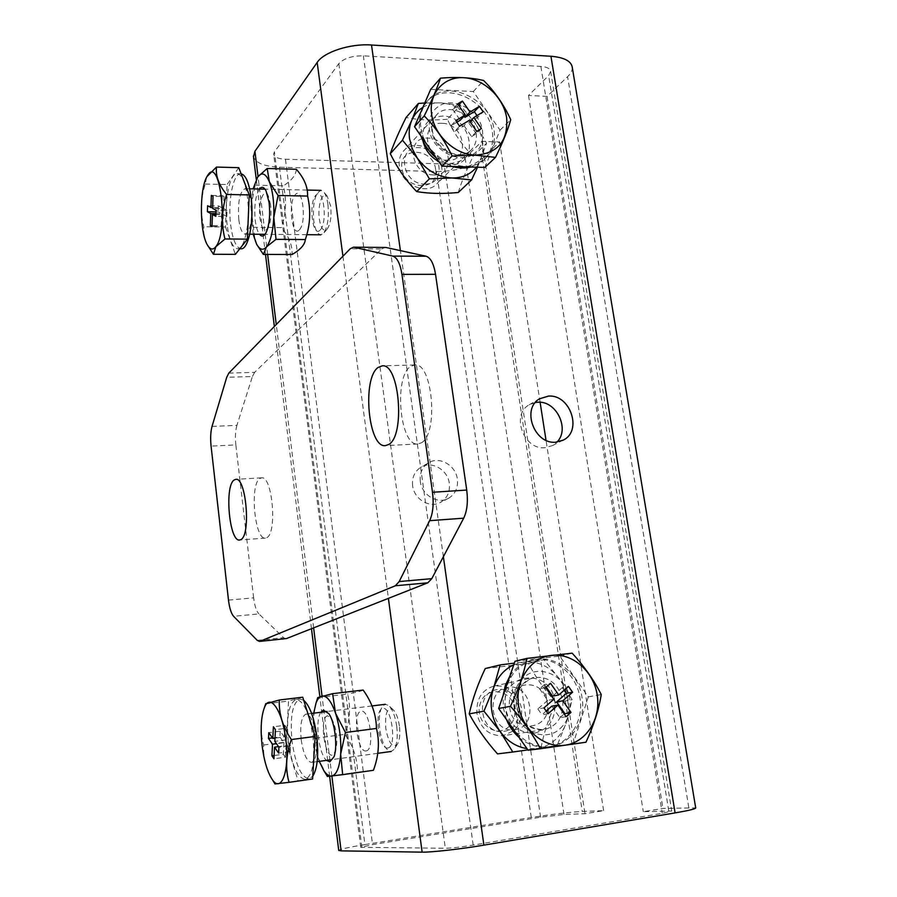 <?xml version="1.0" encoding="UTF-8"?>
<svg xmlns="http://www.w3.org/2000/svg" width="897" height="897" viewBox="0 0 897 897"><rect width="100%" height="100%" fill="white"/><g stroke="black" fill="none" stroke-linecap="round" stroke-linejoin="round"><path stroke-width="0.67" stroke-dasharray="4.49 3.36" d="M441.773 167.616C439.878 149.048 413.45 137.779 403.202 151.425C399.883 155.551 398.604 160.541 399.344 166.405C401.15 184.748 426.882 196.084 437.355 183.369C441.111 179.12 442.591 173.872 441.773 167.616M472.999 154.385C480.4 149.608 483.584 141.872 482.541 131.197C480.971 111.609 454.117 95.957 439.306 105.88C431.749 110.51 428.441 118.247 429.383 129.09C430.852 149.115 458.49 164.723 472.999 154.385M435.639 169.365C433.296 147.4 398.077 146.133 401.957 168.412C404.39 190.747 439.788 191.465 435.639 169.365M420.962 135.94L419.235 128.686L420.043 113.941M423.384 106.216L425.436 103.312C442.826 79.362 488.82 99.332 492.33 131.579C493.843 142.623 491.264 151.817 484.582 159.161L470.992 167.01M420.805 126.948C419.516 117.002 421.579 108.526 427.017 101.518C444.43 77.546 490.524 97.582 494.045 129.897C495.57 140.964 492.98 150.169 486.297 157.524C468.256 178.828 424.079 158.691 420.805 126.948M452.267 166.472L436.278 157.95M430.672 89.364L473.28 91.539L500.044 130.132L484.896 167.414M500.044 130.132L510.752 119.671M473.28 91.539L483.618 80.495M459.623 126.197L454.577 131.433L464.029 125.67L469.12 120.411M464.029 125.67L471.609 136.591L476.744 131.411M471.609 136.591L476.285 133.698L481.454 128.518M476.285 133.698L468.716 122.811L469.916 121.566M468.716 122.811L478.056 117.115L483.214 111.822M478.056 117.115L477.013 115.601M464.108 116.15L457.369 106.451L458.546 105.184M457.369 106.451L452.649 109.277L457.649 103.895M452.649 109.277L460.239 120.209M456.876 122.25L450.776 125.95L455.788 120.669M450.776 125.95L454.577 131.433M266.835 537.617C277.442 532.93 272.352 475.388 261.599 477.843L259.816 478.538C249.545 484.672 254.692 540.207 265.411 538.099L266.835 537.617M421.175 442.894C438.79 434.574 432.69 361.962 414.706 364.944L410.501 366.514C393.514 377.233 399.95 446.538 417.811 443.993L421.175 442.894M212.04 426.423L236.909 425.357L252.416 376.516L226.728 377.278M228.802 373.118L254.602 372.378L381.707 248.951L350.2 248.794M257.26 640.38L283.587 637.7L258.897 613.896L233.59 616.295M228.488 600.115L253.616 597.839C254.636 605.778 256.396 611.137 258.897 613.896M253.616 597.839L235.844 444.901L211.075 446.089M236.909 425.357C235.395 430.627 235.036 437.142 235.844 444.901M254.602 372.378L252.416 376.516M385.105 247.37L381.707 248.951M283.587 637.7L285.896 638.72M521.392 707.789C517.446 691.991 508.251 684.77 493.81 686.104C481.689 690.04 476.072 699.2 476.957 713.563C480.545 728.723 489.257 736.101 503.094 735.675L513.544 730.82C519.879 724.854 522.491 717.174 521.392 707.789M560.132 728.566C567.801 721.558 571.008 711.826 569.741 699.38C567.767 676.495 539.4 662.861 524.027 677.291C516.179 684.153 512.826 693.919 513.981 706.589C515.842 730.057 545.107 743.478 560.132 728.566M506.446 719.506L503.329 707.957L503.082 695.68M509.866 676.103C515.304 667.951 522.458 662.715 531.327 660.394C552.687 654.507 576.67 673.243 579.989 698.057C584.048 721.233 568.922 744.779 547.944 746.842C537.482 747.919 527.873 744.802 519.116 737.469M505.246 707.61C503.576 682.897 512.916 666.998 533.289 659.934C554.694 654.036 578.722 672.817 582.052 697.687C586.122 720.93 570.985 744.521 549.962 746.596C529.622 749.578 508.195 731.044 505.246 707.61M514.687 708.765C512.288 689.513 486.376 685.05 480.4 703.113C473.694 720.908 495.211 739.173 508.431 727.041C513.465 722.309 515.551 716.221 514.687 708.765M515.001 661.28L559.683 656.099L588.331 696.868L573.105 743.804L528.109 750.217M573.105 743.804L585.943 742.234M588.331 696.868L601.259 694.581M559.683 656.099L572.163 653.162M548.078 713.743L541.956 714.752L546.172 711.052M551.756 706.163L559.885 717.701L566.119 716.725M559.885 717.701L564.157 713.934M564.123 690.275L562.284 687.651L568.496 686.44M562.284 687.651L552.574 696.117M546.228 687.102L544.457 684.59L550.567 683.346M544.457 684.59L539.557 688.818L545.634 687.607M539.557 688.818L547.697 700.378L553.83 699.268M547.697 700.378L537.864 708.955L543.952 707.901M537.864 708.955L541.956 714.752M535.386 402.473L529.118 404.839C510.808 414.683 523.702 450.036 544.849 447.726L552.395 445.618L556.936 442.098M420.323 481.465C419.527 473.302 422.207 467.124 428.362 462.93C439.104 455.732 455.833 465.195 457.369 479.189C458.221 487.8 455.284 494.169 448.534 498.306C437.814 504.663 421.781 495.155 420.323 481.465M412.631 485.737C411.846 477.664 414.504 471.553 420.615 467.393C431.255 460.262 447.816 469.602 449.319 483.449C450.159 491.96 447.233 498.261 440.539 502.354C429.91 508.655 414.055 499.281 412.631 485.737M366.077 750.912C375.159 750.43 369.721 708.327 361.02 711.276C352.252 712.364 357.387 752.975 366.077 750.912M299.52 229.71C307.066 221.851 302.311 184.995 295.068 194.929C287.769 203.103 292.276 238.826 299.52 229.71M572.241 67.185C572.499 70.258 570.952 73.431 567.588 76.682L547.069 96.394L528.501 95.452L548.639 75.606L550.657 71.401C550.141 68.553 546.878 66.894 540.869 66.412L363.352 55.838C352.005 55.749 343.82 58.35 338.808 63.653L274.437 151.907L273.675 154.116C274.291 157.143 278.227 158.847 285.459 159.229L444.049 163.949C453.243 163.837 460.251 161.83 465.095 157.95L481.969 141.322L499.64 141.973L482.44 158.5C471.721 166.932 456.416 171.271 436.536 171.518L279.46 167.19C264.267 166.483 255.611 162.996 253.481 156.74M279.46 167.19L364.9 844.593C348.787 847.261 340.064 849.19 338.73 850.39M364.9 844.593L531.259 817.515C552.361 814.207 569.371 812.177 582.276 811.449L603.614 810.653L584.967 813.714L563.989 814.442L540.577 817.212L372.547 844.626L360.729 847.306L445.316 848.259C451.628 848.114 460.923 847.06 473.179 845.097L662.255 813.321L671.741 811.011L643.295 811.695L662.928 808.432L695.702 807.883M603.614 810.653L546.026 440.315M540.106 402.271L499.64 141.973M481.969 141.322L584.967 813.714M387.818 747.952C397.169 747.425 391.664 705.603 382.683 708.563C373.657 709.684 378.859 750.049 387.818 747.952M320.274 229.924C328.067 222.12 323.234 185.477 315.755 195.344C308.209 203.462 312.795 238.983 320.274 229.924M424.494 184.031C447.334 185.275 441.75 147.624 419.235 147.646C396.283 145.998 401.677 184.255 424.494 184.031M503.755 731.335C527.671 728.902 521.28 685.723 497.712 689.58C473.661 691.531 479.85 735.495 503.755 731.335M528.501 95.452L643.295 811.695M547.069 96.394L662.928 808.432M433.543 174.915C456.64 176.249 450.933 138.116 428.161 138.082C404.951 136.344 410.467 175.083 433.543 174.915M514.643 729.698C538.839 727.232 532.28 683.436 508.442 687.326C484.111 689.288 490.457 733.903 514.643 729.698M547.293 702.956C544.221 675.777 504.955 680.464 509.743 707.823C512.961 735.506 552.429 729.99 547.293 702.956M554.895 701.891C550.859 666.179 499.192 672.178 505.437 708.294C509.552 725.146 519.251 733.432 534.522 733.185C549.132 729.306 555.927 718.867 554.895 701.891M513.79 664.789L523.938 661.952C538.357 660.865 550.343 666.684 559.885 679.421C568.698 692.798 570.884 707.094 566.433 722.32C561.051 737.188 551.173 745.968 536.81 748.636L526.988 748.614M527.896 749.903L557.048 745.721L566.433 722.32L572.151 699.738L559.885 679.421L544.075 659.811L514.362 663.107M497.499 753.884L557.048 745.721M541.037 747.672C543.862 732.782 548.852 717.757 556.017 702.598L572.151 699.738M556.017 702.598C544.625 690.006 535.453 676.966 528.49 663.488L544.075 659.811M528.49 663.488L485.243 668.545M265.658 703.797C260.59 718.161 259.917 731.896 263.651 744.992C262.933 758.313 266.712 771.308 274.975 783.956L312.605 778.988M272.453 737.917L279.886 736.964L283.968 742.727L276.489 743.714M283.968 742.727L283.362 754.276L274.112 755.509M283.362 754.276L285.414 757.225L273.944 758.772M285.414 757.225L286.031 745.654L278.53 746.64M286.031 745.654L290.202 751.551L278.642 753.099M290.202 751.551L290.527 745.71L278.945 747.235M290.527 745.71L286.345 739.846L274.841 741.348M286.345 739.846L286.973 728.185L275.435 729.653M286.973 728.185L284.898 725.314L273.394 726.772M284.898 725.314L284.282 736.942L274.998 738.141M284.282 736.942L280.189 731.201L268.786 732.658M280.189 731.201L279.886 736.964M263.651 744.992L286.345 742.021L298.017 780.682M265.714 703.797L288.542 701.062L286.345 742.021M302.726 697.204L288.542 701.062M303.702 700.288L299.923 699.032C292.489 702.62 289.854 716.658 292.018 741.157C295.505 764.805 301.179 777.374 309.05 778.854L312.773 776.219M288.307 741.64C286.154 717.118 288.767 703.069 296.156 699.492C303.702 700.68 309.308 713.137 312.975 736.863C315.139 761.732 312.571 775.905 305.249 779.392C297.434 777.901 291.783 765.32 288.307 741.64M399.389 725.987C398.19 717.97 396.048 712.487 392.964 709.538C387.168 707.195 384.768 713.519 385.8 728.499C388.536 742.862 392.37 748.154 397.304 744.364C399.647 740.507 400.342 734.385 399.389 725.987M396.721 726.245C395.196 716.109 392.516 709.213 388.659 705.524L385.34 704.291C380.238 706.477 378.366 714.842 379.723 729.384C382.021 743.366 385.833 750.722 391.17 751.473L394.097 749.399C397.035 744.566 397.909 736.852 396.721 726.245M301.19 739.655C299.878 724.787 301.482 716.277 306.012 714.113C310.676 714.864 314.118 722.41 316.327 736.74C317.65 751.731 316.058 760.297 311.562 762.416C306.796 761.564 303.343 753.973 301.19 739.655M327.551 715.828C319.343 716.748 324.288 757.214 332.406 755.128L335.579 751.271C338.023 739.89 336.745 729.026 331.744 718.688L327.551 715.828M320.846 712.285C314.791 720.56 318.603 753.749 326.452 760.364M319.298 761.351L318.02 757.617C314.219 744.914 312.627 731.84 313.244 718.407L313.726 713.16M315.901 703.427L313.244 718.407L318.02 757.617L326.138 774.515M315.307 738.22L344.953 734.34C353.283 746.181 357.455 758.806 357.477 772.194L327.405 776.466M317.729 697.608L347.599 694.031C350.918 707.083 350.032 720.515 344.953 734.34M357.477 772.194L373.421 770.299M363.128 690.051C362.108 690.892 356.928 692.226 347.599 694.031M442.299 123.338C419.09 121.409 424.73 160.361 447.76 160.204C470.847 161.718 465.016 123.382 442.299 123.338M438.779 161.55L450.07 164.6C480.444 166.528 472.708 116.162 442.849 116.049C428.048 117.07 421.433 125.378 422.98 140.986M422.689 107.427C428.048 104.108 434.114 102.594 440.898 102.875C454.656 104.018 465.992 110.667 474.928 122.833C483.158 135.402 485.053 147.814 480.613 160.047L476.464 167.167M477.552 167.201L486.589 143.228L474.928 122.833L460.329 105.398L440.898 102.875L425.75 102.953M458.289 192.496C461.428 182.091 466.384 170.038 473.145 156.358L486.589 143.228M473.145 156.358C462.695 145.863 454.106 133.496 447.368 119.256L460.329 105.398M447.368 119.256C431.973 120.624 418.215 120.041 406.083 117.496M206.512 177.449L205.29 184.042C200.636 198.293 200.166 212.533 203.877 226.773C203.103 232.928 204.438 239.32 207.891 245.946M215.964 211.86L218.24 211.894L221.626 213.699L215.908 213.609M221.626 213.699L221.2 225.685L212.028 225.584M221.2 225.685L222.905 226.638L211.995 226.515M222.905 226.638L223.342 214.607L215.874 214.506M223.342 214.607L226.806 216.457L215.818 216.3M226.806 216.457L227.042 210.38L216.031 210.212M227.042 210.38L223.566 208.575L212.623 208.407M223.566 208.575L224.003 196.465L213.038 196.264M224.003 196.465L222.288 195.613L211.344 195.4M222.288 195.613L221.851 207.689L212.645 207.532M221.851 207.689L218.442 205.918L207.599 205.738M218.442 205.918L218.24 211.894M205.29 184.042L227.076 184.524L225.506 227.008L203.877 226.773M238.77 167.672L227.076 184.524M225.506 227.008L235.384 254.356M241.114 173.794L240.811 173.771C233.164 172.874 227.636 201.758 230.652 224.844C232.682 239.88 236.146 247.864 241.046 248.783M227.12 224.811C224.104 201.69 229.587 172.773 237.2 173.682C241.943 174.511 245.352 182.394 247.437 197.318C250.588 221.054 244.803 249.837 237.47 248.772C232.581 247.841 229.139 239.858 227.12 224.811M330.69 206.175L327.203 196.118C322.516 190.399 317.347 205.817 319.332 219.081C320.913 228.466 323.469 231.875 327.013 229.284C330.432 224.542 331.666 216.827 330.69 206.175M327.921 204.404C327.08 198.338 325.611 194.111 323.537 191.734L320.969 190.355C314.959 193.281 312.548 203.384 313.737 220.651C315.06 229.554 317.392 234.274 320.745 234.812L323.312 233.523C327.607 227.569 329.143 217.859 327.921 204.404M238.804 219.687C237.627 202.06 239.69 191.734 245.004 188.729C247.931 189.245 250.028 194.021 251.295 203.07C252.461 220.875 250.409 231.235 245.128 234.128C242.156 233.59 240.048 228.769 238.804 219.687M270.636 204.953L268.304 196.006C263.853 186.329 257.843 203.092 260.018 218.487C261.913 229.688 264.682 232.727 268.315 227.614C270.782 221.94 271.556 214.394 270.636 204.953M259.412 189.043C255.376 195.86 253.997 206.355 255.264 220.527C256.082 226.952 257.484 231.527 259.468 234.263M253.156 234.207L250.891 206.265L253.066 188.908M256.609 178.727L250.891 206.265L255.084 240.71L256.777 244.511M253.122 227.289L281.411 227.603C288.935 236.46 292.489 245.43 292.074 254.513M254.894 185.174L283.396 185.814C286.737 199.941 286.076 213.878 281.411 227.603M296.313 169.275C295.988 175.005 291.682 180.521 283.396 185.814M431.962 131.321C431.154 125.188 432.466 119.985 435.897 115.713C446.493 101.552 474.076 113.616 476.161 133.048C477.047 139.596 475.545 145.067 471.654 149.463C460.834 162.649 433.957 150.539 431.962 131.321M516.38 706.399C515.36 691.251 521.168 681.608 533.793 677.482C548.863 676.114 558.506 683.749 562.733 700.4C563.809 716.344 557.519 726.133 543.829 729.766C529.387 730.192 520.238 722.399 516.38 706.399M331.879 776.028L322.023 695.994M313.625 627.855L276.265 324.512M267.631 254.423L258.033 176.552M342.934 256.228L388.401 598.366M443.376 556.689L400.398 250.622M531.259 817.515L436.536 171.518M482.44 158.5L582.276 811.449M465.095 157.95L563.989 814.442M540.577 817.212L444.049 163.949M285.459 159.229L372.547 844.626M361.883 847.463L274.437 151.907M338.808 63.653L445.316 848.259M473.179 845.097L363.352 55.838M540.869 66.412L662.255 813.321M668.747 810.821L548.639 75.606M688.784 807.457L567.588 76.682M403.202 151.425L435.897 115.713C432.78 119.525 431.592 124.436 432.354 130.446C434.574 148.689 459.757 162.66 471.654 149.463L437.355 183.369M425.436 103.312L427.017 101.518M484.582 159.161L486.297 157.524M261.599 477.843L235.788 479.334M414.706 364.944L382.189 365.853M265.411 538.099L239.6 540.016M417.811 443.993L385.374 445.63M493.81 686.104L533.793 677.482C520.428 683.2 514.8 692.798 516.919 706.275C519.15 721.053 528.12 728.88 543.829 729.766L503.094 735.675M531.327 660.394L533.289 659.934M547.944 746.842L549.962 746.596M529.118 404.839L539.691 398.739M428.362 462.93L420.615 467.393M329.625 776.286L319.837 696.621M311.483 628.707L274.347 326.474M265.49 254.412L256.273 179.4M360.729 847.306L273.675 154.116M550.657 71.401L671.741 811.011M448.534 498.306L440.539 502.354M552.395 445.618L562.475 440.505M299.923 699.032L296.156 699.492M309.05 778.854L305.249 779.392M392.964 709.538L388.659 705.524M372.02 705.939L327.125 711.5M311.607 713.429L306.012 714.113M377.794 753.312L330.612 759.793M317.168 761.643L311.562 762.416M397.304 744.364L394.097 749.399M331.744 718.688L328.964 713.81M335.579 751.271L334.009 756.765M240.811 173.771L237.2 173.682M239.791 248.783L237.47 248.772M327.203 196.118L323.537 191.734M307.2 190.063L264.985 189.155M249.658 188.83L245.004 188.729M306.796 234.689L265.019 234.308M249.758 234.173L245.128 234.128M327.013 229.284L323.312 233.523M268.304 196.006L266.061 190.926M268.315 227.614L266.095 232.592"/><path stroke-width="1.35" d="M420.043 113.941L423.384 106.216M506.659 117.855C508.184 141.031 497.79 153.454 475.488 155.136C455.441 154.968 434.294 135.503 431.67 114.558C428.452 93.568 443.712 76.413 463.715 77.703C483.674 78.689 503.576 97.392 506.659 117.855M440.505 78.151C456.977 76.772 471.351 77.557 483.618 80.495C494.696 91.449 503.744 104.501 510.752 119.671C507.814 130.076 502.735 142.645 495.503 157.39L475.477 155.192L452.099 155.988C444.766 140.638 435.482 127.284 424.225 115.915C431.603 101.069 437.03 88.489 440.505 78.151L430.672 89.364L414.526 126.701L424.225 115.915M470.992 167.01C465.038 168.501 458.793 168.322 452.267 166.472M436.278 157.95C429.035 151.918 423.922 144.585 420.962 135.94M495.503 157.39L484.896 167.414L441.997 166.169L414.526 126.701M441.997 166.169L452.099 155.988M476.744 131.411L469.12 120.411L459.623 126.197L455.788 120.669L465.296 114.906L457.649 103.895L462.392 101.058L470.028 112.047L479.424 106.351L483.214 111.822L473.829 117.541L481.454 128.518L476.744 131.411M469.916 121.566L473.829 117.541M477.013 115.601L474.289 111.677L479.424 106.351M474.289 111.677L464.938 117.35L470.028 112.047M464.938 117.35L464.108 116.15M458.546 105.184L462.392 101.058M456.876 122.25L460.239 120.209L465.296 114.906M234.083 480.03L235.788 479.334C246.058 476.89 251.093 534.859 240.957 539.546L239.6 540.016C229.363 542.091 224.272 486.174 234.083 480.03M378.153 367.434L382.189 365.853C399.445 362.859 405.5 436.177 388.603 444.531L385.374 445.63C368.23 448.152 361.872 378.231 378.153 367.434M260.007 641.288L395.342 585.763L427.791 582.826L286.457 638.574L259.468 641.422L257.26 640.38L233.59 616.295C231.191 613.503 229.486 608.11 228.488 600.115L211.075 446.089C210.29 438.285 210.616 431.726 212.04 426.423L226.728 377.278L228.802 373.118L350.2 248.794L353.452 247.191L385.889 247.46L426.064 256.217L392.796 256.105L354.203 247.28M399.176 581.57L429.663 520.664L463.693 518.186L431.793 578.655L399.176 581.57L395.342 585.763M429.663 520.664C432.959 513.376 433.913 503.912 432.5 492.274L401.957 274.381C400.23 263.673 397.18 257.585 392.796 256.105M401.957 274.381L435.538 274.314C433.767 263.707 430.616 257.674 426.064 256.217M435.538 274.314L466.72 490.065L432.5 492.274M463.693 518.186C467.146 510.954 468.156 501.58 466.72 490.065M385.889 247.46L353.452 247.191M427.791 582.826L431.793 578.655M259.468 641.422L286.457 638.574M503.082 695.68L505.37 685.33L509.866 676.103M518.533 705.165C514.811 680.789 530.564 657.546 551.543 655.359C572.488 652.814 593.635 671.304 597.223 695.007C601.113 718.665 586.369 742.29 565.211 745.183C544.098 748.434 521.942 729.564 518.533 705.165M572.163 653.162C584.328 666.437 594.027 680.24 601.259 694.581C598.736 709.852 593.635 725.74 585.943 742.234L540.398 748.737C532.807 734.284 522.839 720.134 510.471 706.298C518.331 689.67 523.826 673.703 526.943 658.387L572.163 653.162M519.116 737.469C513.577 732.625 509.361 726.637 506.446 719.506M540.398 748.737L528.109 750.217L498.654 708.462L515.001 661.28L526.943 658.387M498.654 708.462L510.471 706.298M566.119 716.725L557.934 705.087L548.078 713.743L543.952 707.901L553.83 699.268L545.634 687.607L550.567 683.346L558.741 694.973L568.496 686.44L572.566 692.237L562.834 700.781L571.008 712.397L566.119 716.725M546.172 711.052L551.756 706.163L557.934 705.087M564.157 713.934L571.008 712.397M564.74 713.418L556.633 701.891L562.834 700.781M556.633 701.891L566.321 693.403L572.566 692.237M566.321 693.403L564.123 690.275M546.228 687.102L552.574 696.117L558.741 694.973M556.936 442.098C570.2 429.203 556.398 400.522 537.785 402.226L535.386 402.473M548.448 396.104L539.691 398.739C521.202 408.673 534.309 444.52 555.68 442.21L563.305 440.091C582.747 430.863 570.257 394.119 548.448 396.104M253.481 156.74L254.927 151.29L317.179 62.431C323.907 51.981 350.279 43.404 371.515 45.007L550.937 56.264C564.045 57.374 571.142 61.018 572.241 67.185L695.702 807.883C695.792 808.859 688.918 810.529 675.093 812.906L483.887 845.142C461.17 849.022 431.121 852.408 422.128 852.15L341.095 850.861L331.879 776.028M338.73 850.39L341.095 850.861M546.026 440.315L540.106 402.271M514.362 663.107L500.134 664.935L493.731 687.562L483.954 711.164L500.055 731.358C495.615 724.989 492.812 717.903 491.657 710.076C490.569 702.239 491.264 694.738 493.731 687.562C497.678 676.843 504.361 669.252 513.79 664.789M526.988 748.614C516.145 746.842 507.175 741.09 500.055 731.358L512.804 752.022L527.896 749.903M512.804 752.022L497.499 753.884C486.017 740.9 476.587 727.557 469.221 713.866L483.954 711.164M469.221 713.866C472.573 698.976 477.922 683.873 485.243 668.545L500.134 664.935M285.874 740.384C282.622 710.502 269.885 692.327 264.312 707.89C261.128 716.647 260.365 729.048 262.036 745.082C263.953 760.465 267.34 771.902 272.195 779.403C281.299 793.722 289.798 770.871 285.874 740.384M274.975 783.956L289.025 782.341C285.224 768.864 285.997 754.59 291.357 739.543C282.723 726.716 278.709 713.53 279.315 699.996L265.714 703.797M271.926 755.812L272.509 744.23L268.506 738.433L268.786 732.658L272.811 738.433L273.394 726.772L275.435 729.653L274.841 741.348L278.945 747.235L278.642 753.099L274.538 747.167L273.944 758.772L271.926 755.812L274.112 755.509M268.506 738.433L272.453 737.917M276.489 743.714L272.509 744.23M278.53 746.64L274.538 747.167M274.998 738.141L272.811 738.433M291.357 739.543L315.139 736.437L312.605 778.988L289.025 782.341M279.315 699.996L302.726 697.204L315.139 736.437M312.773 776.219C317.415 768.538 318.76 755.252 316.82 736.359C314.208 717.824 309.835 705.804 303.702 700.288M326.452 760.364L329.838 761.8L334.009 756.765C337.821 746.775 334.929 722.399 328.964 713.81L323.469 710.099L320.846 712.285M313.726 713.16L315.991 703.181C317.516 699.099 319.433 696.734 321.743 696.072C326.643 695.242 331.262 700.994 335.568 713.328C339.66 726.402 341.353 740.014 340.658 754.142C339.548 767.675 336.521 774.974 331.587 776.062C329.02 776.286 326.43 774.459 323.806 770.579L319.298 761.351M323.806 770.579L327.405 776.466L342.665 774.672L340.658 754.142L345.435 732.49L335.568 713.328L332.585 693.684L317.729 697.608L315.901 703.427M345.435 732.49L376.448 728.442C379.801 741.897 378.792 755.846 373.421 770.299L342.665 774.672M376.448 728.442C376.269 714.842 371.829 702.048 363.128 690.051L332.585 693.684M425.75 102.953L418.406 103.435L411.824 120.176L402.439 140.179L417.296 158.074L412.25 148.767L409.57 138.9C408.64 132.128 409.391 125.883 411.824 120.176C414.212 114.771 417.834 110.522 422.689 107.427M422.98 140.986C425.167 150.023 430.437 156.885 438.779 161.55M476.464 167.167C470.443 174.444 462.314 178.055 452.054 177.987C438.128 177.146 426.535 170.497 417.296 158.074L429.383 178.851L452.054 177.987L471.587 179.927L477.552 167.201M429.383 178.851L416.724 191.599C428.957 193.674 442.804 193.965 458.289 192.496L471.587 179.927M402.439 140.179L390.296 153.69C397.405 168.199 406.206 180.835 416.724 191.599M390.296 153.69C393.918 143.385 399.176 131.321 406.083 117.496L418.406 103.435M207.431 245.016L213.441 254.277L215.863 246.709L224.968 238.972C221.167 224.228 221.716 209.393 226.616 194.458C218.857 185.085 215.482 175.958 216.491 167.066L206.983 176.563C199.302 189.088 199.65 232.558 207.431 245.016C210.167 249.691 212.97 250.252 215.829 246.664C229.027 231.123 219.877 154.206 207.555 175.61L206.512 177.449M210.324 225.562L210.728 213.542L207.398 211.726L207.599 205.738L210.93 207.51L211.344 195.4L213.038 196.264L212.623 208.407L216.031 210.212L215.818 216.3L212.41 214.45L211.995 226.515L210.324 225.562L212.028 225.584M207.398 211.726L215.964 211.86M215.908 213.609L210.728 213.542M215.874 214.506L212.41 214.45M212.645 207.532L210.93 207.51M216.491 167.066L238.77 167.672L249.22 194.907L226.616 194.458M224.968 238.972L247.404 239.14L249.22 194.907M213.441 254.277L235.384 254.356L247.404 239.14M239.791 248.783L241.046 248.783C248.435 249.859 254.266 221.111 251.104 197.385C249.086 182.853 245.756 174.993 241.114 173.794M259.468 234.263C261.745 237.055 263.953 236.505 266.095 232.592C269.335 225.147 270.356 215.179 269.134 202.711L266.061 190.926C263.92 186.912 261.7 186.284 259.412 189.043M253.066 188.908L257.809 176.855C261.868 171.787 265.725 173.424 269.358 181.788C272.811 191.083 274.291 202.969 273.798 217.455C272.968 231.729 270.513 241.562 266.431 246.944C263 250.745 259.715 249.803 256.587 244.107L253.156 234.207M256.777 244.511L263.382 254.412L266.431 246.944L276.018 239.331L273.798 217.455L278.059 195.49L269.358 181.788L267.194 168.479L257.809 176.855L256.486 178.996M276.018 239.331L305.328 239.555C304.913 244.679 300.495 249.658 292.074 254.513L263.382 254.412M305.328 239.555C310.239 225.214 311.001 210.717 307.593 196.073L278.059 195.49M307.593 196.073C307.906 187.069 304.15 178.133 296.313 169.275L267.194 168.479M322.023 695.994L313.625 627.855M276.265 324.512L267.631 254.423M258.033 176.552L254.927 151.29M317.179 62.431L342.934 256.228M388.401 598.366L422.128 852.15M483.887 845.142L443.376 556.689M400.398 250.622L371.515 45.007M550.937 56.264L675.093 812.906M338.741 850.502L329.625 776.286M319.837 696.621L311.483 628.707M274.347 326.474L265.49 254.412M256.273 179.4L253.391 155.955M562.475 440.505L563.305 440.091M264.312 707.89L265.77 703.629M272.195 779.403L275.02 783.967M385.34 704.291L372.02 705.939M327.125 711.5L311.607 713.429M391.17 751.473L377.794 753.312M330.612 759.793L317.168 761.643M315.991 703.181L317.594 698.012M320.969 190.355L307.2 190.063M264.985 189.155L249.658 188.83M320.745 234.812L306.796 234.689M265.019 234.308L249.758 234.173"/></g></svg>
